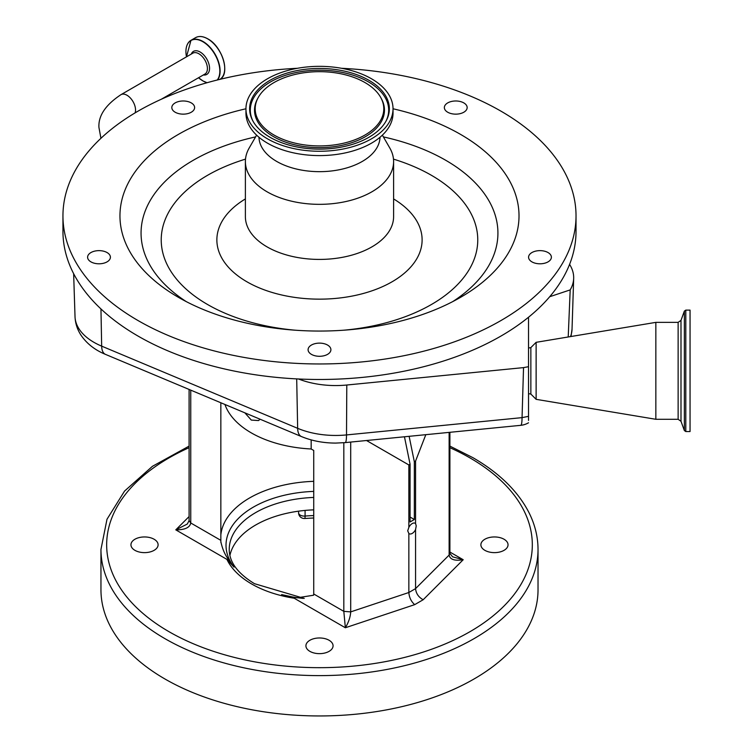 <?xml version="1.0" encoding="UTF-8"?>
<svg xmlns="http://www.w3.org/2000/svg" width="753" height="753" viewBox="0 0 753 753"><rect width="100%" height="100%" fill="white"/><g stroke="black" fill="none" stroke-linecap="round" stroke-linejoin="round"><path stroke-width="1.13" d="M297.435 68.288A256.538 148.115 0 0 0 111.943 128.801A256.538 148.115 0 0 0 62.951 215.857L62.951 231.369A256.538 148.115 0 0 0 298.499 378.985A256.538 148.115 0 0 0 527.034 318.425A256.538 148.115 0 0 0 528.521 317.239A256.538 148.115 0 0 0 549.709 296.72A256.538 148.115 0 0 0 569.597 264.341A256.538 148.115 0 0 0 576.026 231.369L576.026 215.857A256.538 148.115 0 0 0 341.551 68.288M62.951 215.857A256.538 148.115 0 0 0 240.216 356.715A256.538 148.115 0 0 0 527.034 302.913A256.538 148.115 0 0 0 576.026 215.857M536.456 263.475A11.399 6.579 0 0 0 551.384 257.215A11.399 6.579 0 0 0 543.506 250.956A11.399 6.579 0 0 0 528.578 257.215A11.399 6.579 0 0 0 536.456 263.475M308.09 349.703A11.399 6.579 0 0 0 319.488 356.291A11.399 6.579 0 0 0 330.896 349.703A11.399 6.579 0 0 0 319.488 343.123A11.399 6.579 0 0 0 308.09 349.703M95.48 250.956A11.399 6.579 0 0 0 87.602 257.215A11.399 6.579 0 0 0 102.53 263.475A11.399 6.579 0 0 0 110.409 257.215A11.399 6.579 0 0 0 95.48 250.956M192.448 103.698A11.399 6.579 0 0 0 179.694 101.307A11.399 6.579 0 0 0 171.816 107.566A11.399 6.579 0 0 0 173.999 111.435A11.399 6.579 0 0 0 186.744 113.825A11.399 6.579 0 0 0 194.622 107.566A11.399 6.579 0 0 0 192.448 103.698M464.987 111.435A11.399 6.579 0 0 0 467.161 107.566A11.399 6.579 0 0 0 459.283 101.307A11.399 6.579 0 0 0 446.538 103.698A11.399 6.579 0 0 0 444.355 107.566A11.399 6.579 0 0 0 452.233 113.825A11.399 6.579 0 0 0 464.987 111.435M245.949 108.771A199.526 115.2 0 0 0 158.064 148.143A199.526 115.2 0 0 0 178.395 297.313A199.526 115.2 0 0 0 460.582 297.313A199.526 115.2 0 0 0 480.913 283.57A199.526 115.2 0 0 0 393.028 108.771M256.604 135.154L249.177 148.03A74.114 42.789 0 0 0 245.384 161.547A74.114 42.789 0 0 0 296.588 202.246A74.114 42.789 0 0 0 379.446 186.697A74.114 42.789 0 0 0 393.603 161.547A74.114 42.789 0 0 0 389.809 148.03L382.373 135.154M258.976 137.262A60.522 34.939 0 0 0 301.238 170.037A60.522 34.939 0 0 0 368.452 157.264A60.522 34.939 0 0 0 380.011 137.262M245.949 108.799L245.949 113.138A73.54 42.46 0 0 0 296.767 153.518A73.54 42.46 0 0 0 378.985 138.1A73.54 42.46 0 0 0 393.028 113.138L393.028 108.799A73.54 42.46 0 0 0 342.22 68.419A73.54 42.46 0 0 0 259.992 83.837A73.54 42.46 0 0 0 245.949 108.799A73.54 42.46 0 0 0 296.767 149.179A73.54 42.46 0 0 0 378.985 133.752A73.54 42.46 0 0 0 393.028 108.799M376.011 132.5A69.86 40.333 0 0 0 386.289 120.612A69.86 40.333 0 0 0 350.682 72.702A69.86 40.333 0 0 0 262.966 85.089A69.86 40.333 0 0 0 252.688 120.612A69.86 40.333 0 0 0 307.977 148.576A69.86 40.333 0 0 0 376.011 132.5M267.475 86.972A64.297 37.123 0 0 0 258.015 97.928A64.297 37.123 0 0 0 290.79 142.016A64.297 37.123 0 0 0 371.511 130.617A64.297 37.123 0 0 0 380.971 97.928A64.297 37.123 0 0 0 330.087 72.184A64.297 37.123 0 0 0 267.475 86.972M569.597 264.341L570.35 265.677A66.283 38.271 180 0 1 573.673 278.356A66.283 38.271 180 0 1 570.19 289.896L549.709 296.72M100.958 308.946L101.664 346.135A19.004 9.121 112.8 0 0 105.486 354.381C95.151 350.154 87.066 343.876 81.23 335.527C77.39 329.795 75.319 323.498 75.018 316.627A64.654 37.33 0 0 0 101.664 346.135L297.651 428.325A64.654 37.33 0 0 0 335.65 435.45A64.654 37.33 0 0 0 346.512 434.923L522.055 417.633L523.533 367.615L346.794 385.018A66.283 38.271 180 0 1 298.499 378.985M528.521 420.409L528.521 366.702L528.521 393.631L530.856 394.064L530.856 347.594L536.127 342.323L655.844 322.369L655.844 419.289L536.127 399.335L536.127 342.323M523.533 367.615L528.521 366.702L528.521 317.239M568.214 336.977L570.19 289.896M685.795 310.114L685.795 431.544L690.049 431.544L690.049 310.114L685.795 310.114L684.364 311.111L684.364 430.547L680.994 421.285L680.994 320.373L678.133 322.369L655.844 322.369M260.105 419.223L258.533 420.56L251.295 420.08L244.876 412.842M311.168 439.893L311.168 448.986A96.44 55.675 180 0 1 251.295 432.881A96.44 55.675 180 0 1 224.94 404.483M190.754 390.139L190.754 522.987L220.845 540.362L220.845 402.761M220.845 540.362L220.855 541.718C222.37 548.702 224.742 554.349 227.971 558.67A9.497 5.487 120 0 1 226.907 559.375L175.788 529.858L187.271 524.06L189.088 520.662L189.088 389.442M220.911 542.593L220.855 541.718M189.088 520.662L190.754 522.987C189.85 527.599 184.862 529.896 175.788 529.858L189.088 516.567M313.728 491.398A93.466 53.962 0 0 0 234.042 567.131L227.971 558.67M234.042 567.131L226.907 559.375A95.96 55.402 180 0 0 251.634 583.97A95.96 55.402 180 0 0 294.225 598.24L281.613 594.597L295.289 597.534A9.497 5.487 -60 0 1 294.225 598.24L345.354 627.757L343.82 611.361L350.7 611.888C350.38 617.046 348.592 622.336 345.354 627.757L414.687 604.65C411.166 601.506 409.218 597.458 408.851 592.507L408.851 533.472A6.033 3.483 120 0 0 409.19 533.726A6.033 3.483 120 0 0 415.562 529.594L416.23 525.895L415.562 523.523L415.562 461.071L425.812 434.679M313.728 509.856A90.266 52.117 0 0 0 229.91 555.45M305.078 510.412L305.078 516.059A5.704 0.64 -94.6 0 1 304.749 518.478A5.704 5.704 0 0 1 298.593 512.802L298.593 511.165L298.593 512.802A5.704 3.294 0 0 0 300.259 515.127A5.704 3.294 0 0 0 305.078 516.059A104.516 60.344 180 0 1 313.728 515.57M538.028 589.787A218.53 126.165 180 0 1 403.119 706.352A218.53 126.165 180 0 1 164.963 678.999A218.53 126.165 180 0 1 100.958 589.787L100.958 549.445A218.53 126.165 180 0 0 164.963 638.666A218.53 126.165 180 0 0 403.119 666.01A218.53 126.165 180 0 0 538.028 549.445L538.028 589.787M329.089 640.266A13.573 7.841 0 0 0 314.293 638.572A13.573 7.841 0 0 0 305.916 645.81A13.573 7.841 0 0 0 309.888 651.354A13.573 7.841 0 0 0 324.684 653.049A13.573 7.841 0 0 0 333.071 645.81A13.573 7.841 0 0 0 329.089 640.266M504.058 539.252A13.573 7.841 0 0 0 489.262 537.548A13.573 7.841 0 0 0 480.885 544.795A13.573 7.841 0 0 0 484.866 550.33A13.573 7.841 0 0 0 499.653 552.034A13.573 7.841 0 0 0 508.04 544.795A13.573 7.841 0 0 0 504.058 539.252M154.12 539.252A13.573 7.841 0 0 0 139.324 537.548A13.573 7.841 0 0 0 130.947 544.795A13.573 7.841 0 0 0 134.919 550.33A13.573 7.841 0 0 0 149.715 552.034A13.573 7.841 0 0 0 158.102 544.795A13.573 7.841 0 0 0 154.12 539.252M449.899 552.043L463.199 559.724C454.671 561.098 449.983 559.535 449.136 555.055L449.899 553.408L452.609 556.825L463.199 559.724L423.167 599.746C418.583 597.223 416.051 593.515 415.562 588.62L415.562 529.594M415.562 523.523A6.033 3.483 120 0 0 415.223 523.279A6.033 3.483 120 0 0 408.851 527.401L407.702 530.818L408.851 533.472M311.168 448.986L313.728 450.463L313.728 593.985L313.549 595.228L297.162 597.816L295.289 597.534M408.851 527.401L408.851 464.949L410.074 464.243L410.074 521.97L414.338 519.514L410.074 517.047M366.523 440.514L408.851 464.949M409.133 436.316L414.338 461.777L415.562 461.071M414.338 519.514L414.338 461.777M404.455 436.778L410.074 464.243M100.93 138.298L98.935 127.417C98.238 115.774 105.589 104.855 120.969 94.662A12.067 6.965 60 0 1 130.269 97.899A12.067 6.965 60 0 1 135.54 110.042A12.067 6.965 60 0 1 135.107 112.875M161.236 99.283L204.91 74.067A12.067 6.965 -120 0 0 207.414 68.542A12.067 6.965 -120 0 0 198.877 53.764A12.067 6.965 -120 0 0 192.843 53.171L120.969 94.662M203.357 74.961A13.319 7.69 -120 0 0 209.409 66.358A13.319 7.69 -120 0 0 200.138 52.013A13.319 7.69 -120 0 0 191.29 54.065M217.222 80.025A23.974 13.836 -120 0 0 217.721 60.419A23.974 13.836 -120 0 0 202.877 41.735A23.974 13.836 -120 0 0 186.49 56.833M207.047 82.726L202.924 80.929L198.547 77.747A23.974 13.836 -120 0 0 202.877 80.882A23.974 13.836 -120 0 0 207.131 82.708M217.579 79.931A24.134 13.931 -120 0 0 217.946 60.202A24.134 13.931 -120 0 0 203.046 41.509A24.134 13.931 -120 0 0 190.98 40.314A24.134 13.931 -120 0 0 186.565 46.601M219.857 79.366A24.134 13.931 -120 0 0 223.387 59.986A24.134 13.931 -120 0 0 207.659 38.845A24.134 13.931 -120 0 0 195.592 37.65L190.98 40.314L186.48 56.842M224.723 68.297A23.889 13.789 -120 0 0 207.828 38.949M255.596 136.905A178.423 103.01 0 0 0 175.138 172.541A178.423 103.01 0 0 0 186.283 301.624M452.704 301.624A178.423 103.01 0 0 0 463.839 293.642A178.423 103.01 0 0 0 383.39 136.905M245.497 159.128A158.271 91.377 0 0 0 191.45 186.198A158.271 91.377 0 0 0 295.11 330.191M343.876 330.191A158.271 91.377 0 0 0 447.536 293.614A158.271 91.377 0 0 0 393.48 159.128M245.384 198.924A102.615 59.242 0 0 0 236.47 205.08A102.615 59.242 0 0 0 259.173 287.834A102.615 59.242 0 0 0 402.507 274.732A102.615 59.242 0 0 0 393.603 198.924M245.384 161.547L245.384 216.629A74.114 42.789 0 0 0 296.588 257.328A74.114 42.789 0 0 0 379.446 241.779A74.114 42.789 0 0 0 393.603 216.629L393.603 161.547M385.96 121.224A69.191 39.947 0 0 0 349.881 74.246A69.191 39.947 0 0 0 263.522 86.651A69.191 39.947 0 0 0 253.027 121.224M258.015 97.928L257.366 99.142A64.974 37.509 0 0 0 290.489 143.691A64.974 37.509 0 0 0 372.057 132.18A64.974 37.509 0 0 0 381.611 99.142L380.971 97.928M346.794 385.018L346.512 434.923A19.004 2.607 84.4 0 1 345.185 442.613L335.65 443.084C323.376 443.065 311.977 440.891 301.464 436.571A19.004 9.121 112.8 0 1 297.651 428.325L296.701 378.9M528.521 416.343L522.055 417.633A19.004 2.607 -95.6 0 1 520.718 425.332A19.004 19.004 0 0 0 528.521 422.781M570.501 336.6A64.654 37.33 0 0 0 572.035 329.165L573.673 278.356M680.994 421.285L678.133 419.289L678.133 322.369M220.845 534.959A98.812 57.049 180 0 1 313.728 481.336M313.728 497.441A90.266 52.117 0 0 0 229.232 549.445C229.223 561.983 237.637 573.4 254.486 583.688L304.24 598.419M281.613 594.597A93.466 53.962 0 0 0 303.073 598.39M189.088 447.687A212.835 122.88 0 0 0 168.992 631.682A212.835 122.88 0 0 0 469.985 631.682A212.835 122.88 0 0 0 469.985 457.909A212.835 122.88 0 0 0 449.899 447.687M423.167 599.746L414.687 604.65M350.7 442.077L350.7 611.888L408.851 592.507L415.562 588.62L449.136 555.055L449.136 432.382M449.899 553.408L449.899 432.307M313.728 593.985L343.82 611.361L343.82 442.736M195.592 37.65C199.008 35.796 203.075 36.191 207.781 38.836C222.38 46.375 230.71 74.359 219.725 79.451M75.018 316.627L73.643 273.687M572.035 329.165L571 336.516M105.486 354.381L301.464 436.571M345.185 442.613L520.718 425.332M530.856 394.064L536.127 399.335M678.133 419.289L655.844 419.289M685.795 431.544L684.364 430.547M680.994 320.373L684.364 311.111M528.521 348.027L530.856 347.594M538.028 549.445C537.99 536.804 534.959 524.493 528.917 512.501C517.942 491.22 499.248 472.931 472.837 457.626L449.899 446.105M304.749 518.478L313.728 517.979M189.088 446.105L152.445 466.305L124.565 491.06L106.992 519.259L100.958 549.445"/></g></svg>
